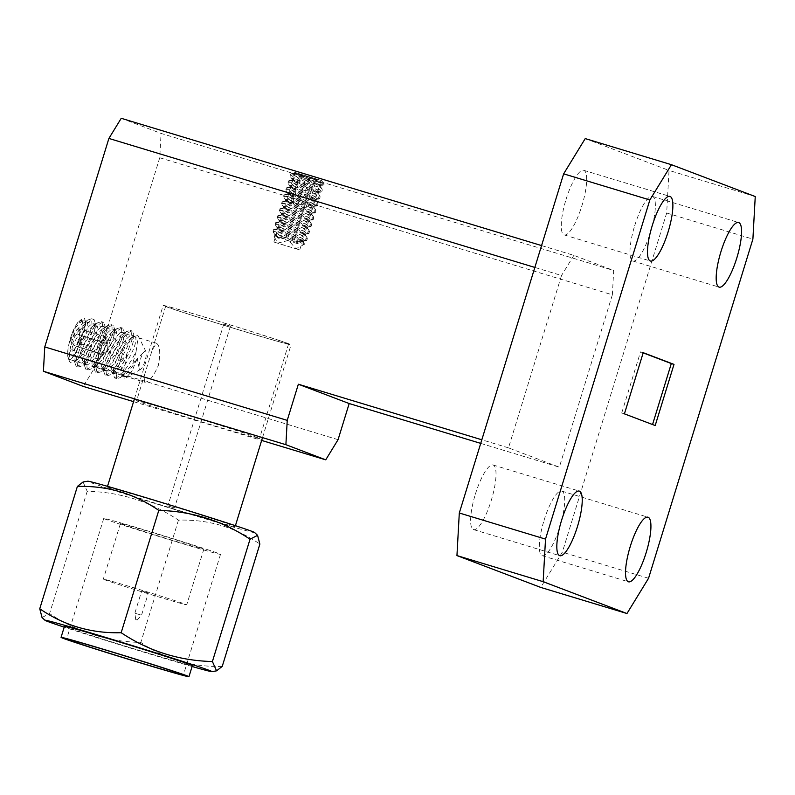 <?xml version="1.0" encoding="UTF-8"?>
<svg xmlns="http://www.w3.org/2000/svg" width="795" height="795" viewBox="0 0 795 795"><rect width="100%" height="100%" fill="white"/><g stroke="black" fill="none" stroke-linecap="round" stroke-linejoin="round"><path stroke-width="0.6" stroke-dasharray="3.98 2.98" d="M144.491 382.137C148.764 382.415 153.375 376.84 158.344 365.432C160.66 353.179 160.034 345.765 156.466 343.221L152.193 350.029L144.948 373.59L144.571 382.166L69.404 359.41A20.362 5.138 -73.2 0 1 70.497 338.094A20.362 5.138 -73.2 0 1 81.209 320.425A20.362 5.138 -73.2 0 1 80.116 341.741A20.362 5.138 -73.2 0 1 69.404 359.41M257.58 437.657A64.286 1.083 -162.9 0 0 190.552 416.202A64.286 1.083 -162.9 0 0 136.601 400.73A64.286 1.083 -162.9 0 0 138.499 401.594A64.286 1.083 -162.9 0 0 205.537 423.059A64.286 1.083 -162.9 0 0 259.488 438.532A64.286 1.083 -162.9 0 0 257.58 437.657M286.657 343.142A64.286 1.083 -162.9 0 0 219.629 321.677A64.286 1.083 -162.9 0 0 165.678 306.204A64.286 1.083 -162.9 0 0 167.576 307.079A64.286 1.083 -162.9 0 0 234.614 328.544A64.286 1.083 -162.9 0 0 288.565 344.016A64.286 1.083 -162.9 0 0 286.657 343.142M295.67 172.654L321.13 180.425L295.67 172.654M274.285 242.147L299.745 249.918L274.285 242.147M544.048 520.367A33.748 8.507 -73.2 0 1 561.797 491.101A33.748 8.507 -73.2 0 1 559.978 526.429A33.748 8.507 -73.2 0 1 542.23 555.695A33.748 8.507 -73.2 0 1 544.048 520.367M634.698 225.701A33.748 8.507 -73.2 0 1 652.447 196.425A33.748 8.507 -73.2 0 1 650.638 231.752A33.748 8.507 -73.2 0 1 632.89 261.018A33.748 8.507 -73.2 0 1 634.698 225.701M566 199.585A33.748 8.507 -73.2 0 1 583.749 170.319A33.748 8.507 -73.2 0 1 581.94 205.647A33.748 8.507 -73.2 0 1 564.192 234.913A33.748 8.507 -73.2 0 1 566 199.585M475.35 494.261A33.748 8.507 -73.2 0 1 493.099 464.996A33.748 8.507 -73.2 0 1 491.29 500.313A33.748 8.507 -73.2 0 1 473.532 529.589A33.748 8.507 -73.2 0 1 475.35 494.261M643.165 352.871L640.531 351.867L621.72 413.032L652.546 424.54M652.486 424.729L655.189 425.544M621.72 413.032L624.413 413.847M640.531 351.867L643.225 352.692M612.359 294.826L613.7 270.499L161.077 133.431L159.735 157.758L612.359 294.826L559.332 467.182L508.492 447.863L561.518 275.507L534.846 267.428M541.574 245.585L573.861 255.354L613.7 270.499M573.861 255.354L561.518 275.507M585.229 138.588L669.032 170.438L666.677 213.01L562.343 552.167L540.749 587.426M755.25 196.544L669.032 170.438M648.561 578.273L562.343 552.167M666.677 213.01L752.895 239.116M508.492 447.863L481.82 439.784M121.237 118.296L161.077 133.431M159.735 157.758L95.589 366.257L83.256 386.41M480.717 443.381L559.332 467.182M338.064 439.685L95.589 366.257M133.58 401.644L261.644 440.43M302.259 205.189L291.179 201.701L302.259 205.189M302.378 174.781L317.185 179.213L302.378 174.781M302.786 176.212L299.735 173.896L299.944 175.069L301.345 174.234C303.67 176.649 306.492 177.494 309.812 176.778C311.62 179.084 313.896 179.819 316.668 178.994L315.744 179.978L315.049 178.656C311.759 179.382 308.937 178.537 306.582 176.112L302.786 176.212M299.556 173.976L321.538 180.544L299.556 173.976M309.424 176.987A14.747 2.176 -153.8 0 1 320.932 185.066A14.747 2.176 -153.8 0 1 320.226 185.344A14.747 2.176 -153.8 0 1 317.324 184.828A14.747 2.176 -153.8 0 1 303.968 179.104A14.747 2.176 -153.8 0 1 294.667 172.783L294.657 172.773A14.747 2.176 -153.8 0 0 294.667 172.783L309.424 176.987L323.207 183.516L323.873 184.828L319.66 184.609L304.515 178.179L297.896 174.96L294.22 172.545L294.856 172.336M297.27 173.896A14.747 2.176 -153.8 0 0 294.369 173.38A14.747 2.176 -153.8 0 0 293.673 173.668A14.747 2.176 -153.8 0 0 301.543 179.829A14.747 2.176 -153.8 0 0 316.529 186.447A14.747 2.176 -153.8 0 0 320.137 186.676A14.747 2.176 -153.8 0 0 319.928 185.951A14.747 2.176 -153.8 0 0 310.626 179.63A14.747 2.176 -153.8 0 0 297.27 173.896M302.726 177.027L290.93 173.658C290.155 174.274 291.765 175.963 295.75 178.696C303.273 183.695 310.696 187.441 318.02 189.935L322.303 189.955L321.915 188.793L317.364 184.867L296.217 174.006L290.93 173.658L290.155 175.725L294.438 175.745C301.782 178.249 309.205 181.985 316.708 186.984L321.736 191.784L317.523 191.555C310.13 189.22 302.656 185.633 295.104 180.813L290.543 176.888L290.165 175.725M295.929 179.233A14.747 2.176 -153.8 0 0 292.322 179.004A14.747 2.176 -153.8 0 0 292.53 179.73A14.747 2.176 -153.8 0 0 301.832 186.05A14.747 2.176 -153.8 0 0 315.188 191.784A14.747 2.176 -153.8 0 0 318.089 192.301A14.747 2.176 -153.8 0 0 318.785 192.012A14.747 2.176 -153.8 0 0 310.915 185.851A14.747 2.176 -153.8 0 0 295.929 179.233M295.134 180.853A14.747 2.176 -153.8 0 0 292.232 180.336A14.747 2.176 -153.8 0 0 291.536 180.614A14.747 2.176 -153.8 0 0 299.407 186.775A14.747 2.176 -153.8 0 0 314.393 193.394A14.747 2.176 -153.8 0 0 318 193.632A14.747 2.176 -153.8 0 0 317.791 192.897A14.747 2.176 -153.8 0 0 308.49 186.577A14.747 2.176 -153.8 0 0 295.134 180.853M293.613 185.642C301.116 190.641 308.549 194.387 315.883 196.882L320.166 196.912L319.779 195.749L315.217 191.824C307.655 186.984 300.182 183.406 292.798 181.071L288.585 180.853L293.613 185.642M293.792 186.189A14.747 2.176 -153.8 0 0 290.185 185.951A14.747 2.176 -153.8 0 0 290.394 186.686A14.747 2.176 -153.8 0 0 299.695 192.996A14.747 2.176 -153.8 0 0 313.051 198.73A14.747 2.176 -153.8 0 0 315.953 199.247A14.747 2.176 -153.8 0 0 316.649 198.959A14.747 2.176 -153.8 0 0 308.778 192.807A14.747 2.176 -153.8 0 0 293.792 186.189M292.997 187.799A14.747 2.176 -153.8 0 0 290.096 187.282A14.747 2.176 -153.8 0 0 289.4 187.57A14.747 2.176 -153.8 0 0 297.27 193.722A14.747 2.176 -153.8 0 0 312.256 200.34A14.747 2.176 -153.8 0 0 315.853 200.579A14.747 2.176 -153.8 0 0 315.655 199.853A14.747 2.176 -153.8 0 0 306.353 193.533A14.747 2.176 -153.8 0 0 292.997 187.799M292.967 187.759L288.406 183.834L288.029 182.671L292.302 182.701C299.635 185.195 307.069 188.942 314.572 193.93L319.6 198.73L315.386 198.502C307.993 196.166 300.51 192.589 292.967 187.759M291.477 192.599C298.98 197.587 306.403 201.334 313.747 203.838L318.03 203.858L317.642 202.695L313.081 198.77C305.519 193.94 298.046 190.353 290.662 188.027L286.448 187.799L291.477 192.599M291.656 193.135A14.747 2.176 -153.8 0 0 288.048 192.907A14.747 2.176 -153.8 0 0 288.257 193.632A14.747 2.176 -153.8 0 0 297.559 199.952A14.747 2.176 -153.8 0 0 310.915 205.676A14.747 2.176 -153.8 0 0 313.816 206.193A14.747 2.176 -153.8 0 0 314.512 205.915A14.747 2.176 -153.8 0 0 306.641 199.754A14.747 2.176 -153.8 0 0 291.656 193.135M290.861 194.745A14.747 2.176 -153.8 0 0 287.959 194.228A14.747 2.176 -153.8 0 0 287.253 194.517A14.747 2.176 -153.8 0 0 295.134 200.678A14.747 2.176 -153.8 0 0 310.12 207.296A14.747 2.176 -153.8 0 0 313.717 207.525A14.747 2.176 -153.8 0 0 313.518 206.799A14.747 2.176 -153.8 0 0 304.217 200.479A14.747 2.176 -153.8 0 0 290.861 194.745M290.821 194.705L286.27 190.78L285.882 189.627L290.165 189.647C297.499 192.142 304.922 195.888 312.435 200.887L317.463 205.686L313.25 205.458C305.846 203.123 298.373 199.535 290.821 194.705M289.34 199.545C296.843 204.544 304.266 208.29 311.61 210.784L315.883 210.804L315.506 209.651L310.944 205.726C303.382 200.887 295.909 197.309 288.525 194.974L284.312 194.745L289.34 199.545M289.519 200.082A14.747 2.176 -153.8 0 0 285.912 199.853A14.747 2.176 -153.8 0 0 286.111 200.579A14.747 2.176 -153.8 0 0 295.422 206.899A14.747 2.176 -153.8 0 0 308.768 212.633A14.747 2.176 -153.8 0 0 311.68 213.149A14.747 2.176 -153.8 0 0 312.375 212.861A14.747 2.176 -153.8 0 0 304.505 206.7A14.747 2.176 -153.8 0 0 289.519 200.082M288.724 201.701A14.747 2.176 -153.8 0 0 285.822 201.185A14.747 2.176 -153.8 0 0 285.117 201.463A14.747 2.176 -153.8 0 0 292.997 207.624A14.747 2.176 -153.8 0 0 307.983 214.243A14.747 2.176 -153.8 0 0 311.58 214.481A14.747 2.176 -153.8 0 0 311.382 213.746A14.747 2.176 -153.8 0 0 302.08 207.425A14.747 2.176 -153.8 0 0 288.724 201.701M288.684 201.662L284.133 197.736L283.745 196.574L288.019 196.594C295.362 199.098 302.786 202.834 310.298 207.833L315.327 212.633L311.113 212.404C303.71 210.069 296.237 206.481 288.684 201.662M287.204 206.491C294.707 211.49 302.13 215.236 309.474 217.731L313.747 217.76L313.369 216.598L308.808 212.672C301.245 207.833 293.772 204.255 286.389 201.92L282.165 201.701L287.204 206.491M287.383 207.038A14.747 2.176 -153.8 0 0 283.775 206.799A14.747 2.176 -153.8 0 0 283.974 207.535A14.747 2.176 -153.8 0 0 293.276 213.845A14.747 2.176 -153.8 0 0 306.632 219.579A14.747 2.176 -153.8 0 0 309.533 220.096A14.747 2.176 -153.8 0 0 310.239 219.817A14.747 2.176 -153.8 0 0 302.358 213.656A14.747 2.176 -153.8 0 0 287.383 207.038M286.588 208.648A14.747 2.176 -153.8 0 0 283.676 208.131A14.747 2.176 -153.8 0 0 282.98 208.419A14.747 2.176 -153.8 0 0 290.861 214.57A14.747 2.176 -153.8 0 0 305.837 221.189A14.747 2.176 -153.8 0 0 309.444 221.427A14.747 2.176 -153.8 0 0 309.245 220.702A14.747 2.176 -153.8 0 0 299.944 214.382A14.747 2.176 -153.8 0 0 286.588 208.648M286.548 208.608L281.996 204.683L281.609 203.52L285.882 203.55C293.226 206.044 300.649 209.791 308.162 214.779L313.19 219.579L308.977 219.35C301.573 217.015 294.1 213.438 286.548 208.608M285.057 213.448C292.57 218.436 299.993 222.183 307.337 224.687L311.61 224.707L311.223 223.544L306.671 219.619C299.109 214.789 291.636 211.202 284.242 208.876L280.029 208.648L285.057 213.448M285.236 213.984A14.747 2.176 -153.8 0 0 281.639 213.756A14.747 2.176 -153.8 0 0 281.837 214.481A14.747 2.176 -153.8 0 0 291.139 220.801A14.747 2.176 -153.8 0 0 304.495 226.525A14.747 2.176 -153.8 0 0 307.397 227.052A14.747 2.176 -153.8 0 0 308.102 226.764A14.747 2.176 -153.8 0 0 300.222 220.603A14.747 2.176 -153.8 0 0 285.236 213.984M284.451 215.604A14.747 2.176 -153.8 0 0 281.539 215.077A14.747 2.176 -153.8 0 0 280.844 215.365A14.747 2.176 -153.8 0 0 288.714 221.527A14.747 2.176 -153.8 0 0 303.7 228.145A14.747 2.176 -153.8 0 0 307.307 228.374A14.747 2.176 -153.8 0 0 307.109 227.648A14.747 2.176 -153.8 0 0 297.797 221.328A14.747 2.176 -153.8 0 0 284.451 215.604M284.411 215.554L279.86 211.639L279.472 210.476L283.745 210.496C291.089 212.99 298.513 216.737 306.015 221.735L311.054 226.535L306.83 226.307C299.437 223.971 291.964 220.384 284.411 215.554M282.921 220.394C290.433 225.392 297.857 229.139 305.191 231.633L309.474 231.653L309.086 230.5L304.535 226.575C296.972 221.735 289.489 218.158 282.106 215.823L277.892 215.594L282.921 220.394M283.099 220.94A14.747 2.176 -153.8 0 0 279.502 220.702A14.747 2.176 -153.8 0 0 279.701 221.427A14.747 2.176 -153.8 0 0 289.002 227.748A14.747 2.176 -153.8 0 0 302.358 233.482A14.747 2.176 -153.8 0 0 305.26 233.998A14.747 2.176 -153.8 0 0 305.966 233.71A14.747 2.176 -153.8 0 0 298.085 227.559A14.747 2.176 -153.8 0 0 283.099 220.94M282.305 222.55A14.747 2.176 -153.8 0 0 279.403 222.034A14.747 2.176 -153.8 0 0 278.707 222.312A14.747 2.176 -153.8 0 0 286.578 228.473A14.747 2.176 -153.8 0 0 301.563 235.091A14.747 2.176 -153.8 0 0 305.171 235.33A14.747 2.176 -153.8 0 0 304.962 234.595A14.747 2.176 -153.8 0 0 295.661 228.274A14.747 2.176 -153.8 0 0 282.305 222.55M282.275 222.511L277.713 218.585L277.336 217.423L281.609 217.442C288.953 219.947 296.376 223.693 303.879 228.682L308.907 233.482L304.694 233.253C297.3 230.918 289.827 227.34 282.275 222.511M280.784 227.35C288.297 232.339 295.72 236.085 303.054 238.58L307.337 238.609L306.95 237.447L302.388 233.521C294.826 228.682 287.353 225.104 279.969 222.779L275.756 222.55L280.784 227.35M296.018 240.279L297.459 243.638A14.747 2.176 -153.8 0 0 278.826 234.833A14.747 2.176 -153.8 0 0 275.219 234.605A14.747 2.176 -153.8 0 0 275.428 235.33A14.747 2.176 -153.8 0 0 279.214 238.421L273.053 231.325L281.052 232.647L296.018 240.279L303.004 242.535L300.252 240.468C292.689 235.638 285.216 232.051 277.833 229.725L273.619 229.497L278.647 234.296L282.235 236.602L275.249 234.336M297.459 243.628L289.122 241.014A14.747 2.176 -153.8 0 0 278.031 236.453A14.747 2.176 -153.8 0 0 275.13 235.936A14.747 2.176 -153.8 0 0 274.424 236.214A14.747 2.176 -153.8 0 0 274.573 236.85L279.204 238.421M289.122 241.014L277.216 236.522C274.176 235.688 273.301 235.797 274.573 236.85L274.027 236.304L275.13 235.936M280.873 244.244L295.988 248.765L280.873 244.244M282.235 236.602L300.152 243.737L304.346 244.343L303.004 242.535M280.963 227.887A14.747 2.176 -153.8 0 0 277.356 227.648A14.747 2.176 -153.8 0 0 277.564 228.384A14.747 2.176 -153.8 0 0 286.866 234.704A14.747 2.176 -153.8 0 0 300.222 240.428A14.747 2.176 -153.8 0 0 303.124 240.945A14.747 2.176 -153.8 0 0 303.819 240.666A14.747 2.176 -153.8 0 0 295.949 234.505A14.747 2.176 -153.8 0 0 280.963 227.887M280.168 229.497A14.747 2.176 -153.8 0 0 277.266 228.98A14.747 2.176 -153.8 0 0 276.571 229.268A14.747 2.176 -153.8 0 0 284.441 235.419A14.747 2.176 -153.8 0 0 299.427 242.048A14.747 2.176 -153.8 0 0 303.034 242.276A14.747 2.176 -153.8 0 0 302.825 241.551A14.747 2.176 -153.8 0 0 293.524 235.231A14.747 2.176 -153.8 0 0 280.168 229.497M280.138 229.457L275.577 225.532L275.199 224.369L279.472 224.399C286.816 226.893 294.239 230.639 301.742 235.638L306.771 240.428L302.557 240.209C295.164 237.864 287.691 234.286 280.138 229.457M323.207 183.516L304.515 178.179M292.798 202.029L301.345 174.234M301.265 204.583L309.812 176.778M308.112 206.789L316.668 178.994M306.492 206.462L315.049 178.656M298.026 203.908L306.582 176.112M291.179 201.701L299.735 173.896M106.043 340.111A10.186 2.564 -73.2 0 1 104.652 348.985A10.186 2.564 -73.2 0 1 100.856 356.955A10.186 2.564 -73.2 0 1 100.657 357.184A10.186 2.564 -73.2 0 1 98.451 356.041A10.186 2.564 -73.2 0 1 99.842 347.167A10.186 2.564 -73.2 0 1 103.638 339.197A10.186 2.564 -73.2 0 1 105.974 339.614A10.186 2.564 -73.2 0 1 106.043 340.111L106.381 343.37L102.923 354.61L98.789 359.31L98.113 352.781L101.571 341.542L105.705 336.841L106.043 340.111M78.079 340.976A11.756 2.961 -73.2 0 1 75.982 346.451A11.756 2.961 -73.2 0 1 72.752 351.002A11.756 2.961 -73.2 0 1 71.848 351.151A11.756 2.961 -73.2 0 1 71.172 344.623A11.756 2.961 -73.2 0 1 74.631 333.383A11.756 2.961 -73.2 0 1 78.765 328.683A11.756 2.961 -73.2 0 1 79.331 329.279A11.756 2.961 -73.2 0 1 79.44 335.212A11.756 2.961 -73.2 0 1 78.079 340.976M79.172 341.274L74.203 350.158L71.848 351.151C73.528 349.562 73.299 347.385 71.172 344.623C74.223 341.453 75.376 337.706 74.631 333.383C77.9 332.399 79.281 330.839 78.765 328.683L80.017 330.66L79.172 341.274M83.316 332.777A21.137 5.287 119 0 0 85.592 323.963A21.137 5.287 119 0 0 84.598 320.862A21.137 5.287 119 0 0 84.429 320.783A21.137 5.287 119 0 0 74.382 329.378L81.428 319.401L84.399 318.209L85.661 322.263L80.027 345.159L84.081 344.334A25.013 6.31 -73.2 0 1 79.033 356.716L73.875 362.033L70.616 362.927L69.175 360.97L69.453 353.079A25.013 6.31 -73.2 0 1 72.285 339.853L70.149 341.403L74.382 329.378M80.037 341.711A20.014 5.048 -73.2 0 1 68.132 357.154A20.014 5.048 -73.2 0 1 70.576 338.123A20.014 5.048 -73.2 0 1 78.894 321.597A20.014 5.048 -73.2 0 1 80.037 341.711M69.453 353.079L75.823 339.614C83.614 326.268 89.676 319.54 93.999 319.441L95.36 323.217L87.639 344.106L79.033 356.716M84.081 344.334L92.071 326.795L91.654 318.725L87.857 319.997L72.285 339.853M91.654 318.725L93.999 319.441M73.915 360.841A21.137 5.287 119 0 0 76.896 359.956A21.137 5.287 119 0 0 88.613 344.831A21.137 5.287 119 0 0 95.211 326.874A21.137 5.287 119 0 0 94.217 323.774A21.137 5.287 119 0 0 94.049 323.694A21.137 5.287 119 0 0 79.172 340.041A21.137 5.287 119 0 0 73.746 360.761A21.137 5.287 119 0 0 73.915 360.841M76.121 362.063A21.137 5.287 119 0 0 90.998 345.716A21.137 5.287 119 0 0 96.424 324.986A21.137 5.287 119 0 0 96.245 324.907A21.137 5.287 119 0 0 93.263 325.801A21.137 5.287 119 0 0 81.557 340.926A21.137 5.287 119 0 0 74.959 358.883A21.137 5.287 119 0 0 75.942 361.983A21.137 5.287 119 0 0 76.121 362.063M76.161 366.316C80.484 366.227 86.546 359.499 94.347 346.133C101.71 332.608 104.056 324.459 101.382 321.677L97.477 322.909L82.531 341.651L74.8 362.54L76.161 366.316L78.407 366.992C75.734 364.199 78.079 356.051 85.443 342.536C93.244 329.17 99.305 322.442 103.628 322.353L104.99 326.129L97.258 347.017L82.312 365.76L78.516 367.022M83.535 363.762A21.137 5.287 119 0 0 86.526 362.868A21.137 5.287 119 0 0 98.232 347.743A21.137 5.287 119 0 0 104.831 329.786A21.137 5.287 119 0 0 103.847 326.685A21.137 5.287 119 0 0 103.668 326.606A21.137 5.287 119 0 0 88.792 342.953A21.137 5.287 119 0 0 83.366 363.683A21.137 5.287 119 0 0 83.535 363.762M85.741 364.975A21.137 5.287 119 0 0 100.617 348.627A21.137 5.287 119 0 0 106.043 327.908A21.137 5.287 119 0 0 105.874 327.828A21.137 5.287 119 0 0 102.893 328.713A21.137 5.287 119 0 0 91.177 343.838A21.137 5.287 119 0 0 84.578 361.795A21.137 5.287 119 0 0 85.562 364.895A21.137 5.287 119 0 0 85.741 364.975M85.79 369.228C90.113 369.138 96.165 362.411 103.966 349.055C111.33 335.53 113.685 327.371 111.002 324.589L107.096 325.821L92.15 344.563L84.419 365.452L85.79 369.228L88.026 369.904C85.353 367.121 87.698 358.962 95.072 345.447C102.863 332.081 108.925 325.354 113.248 325.274L114.609 329.041L106.888 349.939L91.932 368.671L88.136 369.943M93.164 366.674A21.137 5.287 119 0 0 96.145 365.779A21.137 5.287 119 0 0 107.852 350.655A21.137 5.287 119 0 0 114.45 332.708A21.137 5.287 119 0 0 113.466 329.597A21.137 5.287 119 0 0 113.297 329.518A21.137 5.287 119 0 0 98.421 345.865A21.137 5.287 119 0 0 92.985 366.594A21.137 5.287 119 0 0 93.164 366.674M95.36 367.886A21.137 5.287 119 0 0 110.237 351.549A21.137 5.287 119 0 0 115.663 330.819A21.137 5.287 119 0 0 115.494 330.74A21.137 5.287 119 0 0 112.512 331.624A21.137 5.287 119 0 0 100.796 346.749A21.137 5.287 119 0 0 94.198 364.706A21.137 5.287 119 0 0 95.191 367.807A21.137 5.287 119 0 0 95.36 367.886M95.41 372.139C99.733 372.05 105.795 365.332 113.586 351.966C120.959 338.441 123.305 330.283 120.621 327.51L116.726 328.733L101.77 347.475L94.049 368.363L95.41 372.139L97.656 372.815C94.973 370.033 97.318 361.874 104.692 348.359C112.483 334.993 118.544 328.275 122.867 328.186L124.229 331.952L116.507 352.851L101.551 371.583L97.755 372.855M102.784 369.586A21.137 5.287 119 0 0 105.765 368.691A21.137 5.287 119 0 0 117.481 353.576A21.137 5.287 119 0 0 124.08 335.619A21.137 5.287 119 0 0 123.086 332.519A21.137 5.287 119 0 0 122.917 332.439A21.137 5.287 119 0 0 108.04 348.776A21.137 5.287 119 0 0 102.615 369.506A21.137 5.287 119 0 0 102.784 369.586M104.98 370.808A21.137 5.287 119 0 0 119.856 354.461A21.137 5.287 119 0 0 125.292 333.731A21.137 5.287 119 0 0 125.113 333.652A21.137 5.287 119 0 0 122.132 334.546A21.137 5.287 119 0 0 110.426 349.671A21.137 5.287 119 0 0 103.817 367.618A21.137 5.287 119 0 0 104.811 370.728A21.137 5.287 119 0 0 104.98 370.808M105.029 375.051C109.352 374.962 115.414 368.244 123.205 354.878C130.579 341.353 132.924 333.204 130.251 330.422L126.345 331.654L111.389 350.386L103.668 371.285L105.029 375.051L107.275 375.737C104.602 372.944 106.947 364.796 114.311 351.271C122.112 337.915 128.164 331.187 132.487 331.098L133.848 334.874L126.127 355.762L111.181 374.505L107.375 375.767M120.681 360.393L126.991 355.136A21.137 5.287 119 0 0 121.854 375.329A21.137 5.287 119 0 0 122.023 375.409A21.137 5.287 119 0 0 125.014 374.524A21.137 5.287 119 0 0 136.978 358.933L120.8 377.406L117.004 378.678L116 372.895L120.681 360.393A25.013 6.31 -73.2 0 1 122.47 353.745A25.013 6.31 -73.2 0 1 124.716 347.266L121.019 353.298L113.288 374.197L114.649 377.963L117.004 378.678M126.991 355.136L124.249 367.727A21.137 5.287 119 0 0 123.066 373.451A21.137 5.287 119 0 0 124.05 376.552A21.137 5.287 119 0 0 124.229 376.631A21.137 5.287 119 0 0 132.218 370.758L136.978 358.933M124.249 367.727L123.026 374.326L124.249 378.122L126.117 377.744L132.218 370.758M114.649 377.963C118.972 377.883 125.034 371.156 132.835 357.79L136.084 351.589A25.013 6.31 -73.2 0 1 134.285 358.237A25.013 6.31 -73.2 0 1 132.04 364.706M144.929 361.178A9.6 2.415 -73.2 0 1 140.576 369.367A9.6 2.415 -73.2 0 1 139.155 368.294A9.6 2.415 -73.2 0 1 140.397 359.449A9.6 2.415 -73.2 0 1 144.163 351.728A9.6 2.415 -73.2 0 1 145.952 351.628A9.6 2.415 -73.2 0 1 144.929 361.178M136.084 351.589L138.27 336.047L137.227 334.993L134.027 335.897L124.716 347.266M112.403 372.497A21.137 5.287 119 0 0 115.384 371.613A21.137 5.287 119 0 0 127.101 356.488A21.137 5.287 119 0 0 133.699 338.531A21.137 5.287 119 0 0 132.705 335.43A21.137 5.287 119 0 0 132.536 335.351A21.137 5.287 119 0 0 117.66 351.698A21.137 5.287 119 0 0 112.234 372.418A21.137 5.287 119 0 0 112.403 372.497M114.609 373.72A21.137 5.287 119 0 0 129.486 357.372A21.137 5.287 119 0 0 134.911 336.643A21.137 5.287 119 0 0 134.733 336.563A21.137 5.287 119 0 0 131.751 337.458A21.137 5.287 119 0 0 120.045 352.583A21.137 5.287 119 0 0 113.447 370.53A21.137 5.287 119 0 0 114.43 373.64A21.137 5.287 119 0 0 114.609 373.72M101.273 321.647L103.628 322.353M110.903 324.559L113.248 325.274M120.522 327.47L122.867 328.186M130.142 330.382L132.487 331.098M80.027 345.159A21.137 5.287 119 0 0 86.804 322.074A21.137 5.287 119 0 0 83.644 322.889A21.137 5.287 119 0 0 70.149 341.403M98.789 359.31L71.848 351.151M98.113 352.781L71.172 344.623M101.571 341.542L74.631 333.383M105.705 336.841L78.765 328.683M106.381 343.37L79.44 335.212M102.923 354.61L75.982 346.451M168.48 506.117L174.522 507.945L168.48 506.117M224.409 324.31L230.461 326.139L224.409 324.31M135.865 619.603L137.207 620.011L135.865 619.603M140.894 615.022L134.842 613.203L140.894 615.022M119.21 491.628A66.909 1.133 -162.9 0 0 190.591 514.017A66.909 1.133 -162.9 0 0 235.131 526.588A66.909 1.133 -162.9 0 0 223.166 522.216A66.909 1.133 -162.9 0 0 151.785 499.826A66.909 1.133 -162.9 0 0 107.246 487.246A66.909 1.133 -162.9 0 0 119.21 491.628M279.095 340.409A66.909 1.133 17.1 0 1 291.069 344.782A66.909 1.133 17.1 0 1 246.53 332.211A66.909 1.133 17.1 0 1 175.148 309.812A66.909 1.133 17.1 0 1 163.174 305.439A66.909 1.133 17.1 0 1 207.714 318.02A66.909 1.133 17.1 0 1 279.095 340.409M254.639 532.541A87.341 1.471 17.1 0 1 197.866 516.591A87.341 1.471 17.1 0 1 103.33 486.947A87.341 1.471 17.1 0 1 87.768 481.204M83.058 481.999L87.212 491.3C120.105 492.016 150.523 501.625 178.448 520.129C208.26 519.274 235.399 527.254 259.866 544.088M64.484 626.241A66.909 1.133 -162.9 0 0 76.449 630.624A66.909 1.133 -162.9 0 0 147.83 653.013A66.909 1.133 -162.9 0 0 192.38 665.594M209.582 550.349A61.086 1.034 -162.9 0 0 144.402 529.907A61.086 1.034 -162.9 0 0 103.738 518.429A61.086 1.034 -162.9 0 0 114.669 522.424A61.086 1.034 -162.9 0 0 179.839 542.866A61.086 1.034 -162.9 0 0 220.513 554.354A61.086 1.034 -162.9 0 0 209.582 550.349M128.224 526.409A43.636 0.735 -162.9 0 0 174.781 541.017A43.636 0.735 -162.9 0 0 203.828 549.216A43.636 0.735 -162.9 0 0 196.017 546.364A43.636 0.735 -162.9 0 0 149.47 531.756A43.636 0.735 -162.9 0 0 120.423 523.557A43.636 0.735 -162.9 0 0 128.224 526.409M111.121 582.01A43.636 0.735 -162.9 0 0 157.678 596.618A43.636 0.735 -162.9 0 0 186.726 604.816A43.636 0.735 -162.9 0 0 178.915 601.964A43.636 0.735 -162.9 0 0 132.358 587.356A43.636 0.735 -162.9 0 0 103.31 579.157A43.636 0.735 -162.9 0 0 111.121 582.01M142.305 591.192L148.357 593.01L142.305 591.192M192.092 666.498A87.341 1.471 17.1 0 1 64.206 627.146M222.232 666.399C192.34 667.234 165.201 659.244 140.824 642.44C107.921 641.734 77.513 632.124 49.578 613.621L42.036 617.486M87.212 491.3L49.578 613.621M178.448 520.129L140.824 642.44M165.678 306.204L152.193 350.029M144.948 373.59L136.601 400.73M273.887 241.968L295.273 172.465M561.797 491.101L648.005 517.207M652.447 196.425L738.654 222.54M583.749 170.319L669.966 196.425M493.099 464.996L579.307 491.101M156.377 343.192L81.209 320.425M473.532 529.589L559.75 555.695M564.192 234.913L650.399 261.018M632.89 261.018L719.097 287.124M542.23 555.695L628.447 581.801M299.745 249.918L321.13 180.425M288.565 344.016L259.488 438.532M291.864 201.86L298.204 208.926L307.427 206.64M320.226 185.344L323.058 185.215M294.369 173.38L292.312 173.479M294.22 172.545L293.673 173.668M292.322 179.004L291.536 180.614M292.53 179.73L290.543 176.888M292.232 180.336L289.4 180.465M290.185 185.951L289.4 187.57M290.394 186.686L288.406 183.834M290.096 187.282L287.263 187.411M288.048 192.907L287.253 194.517M288.257 193.632L286.27 190.79M287.959 194.228L285.127 194.368M285.912 199.853L285.117 201.463M286.111 200.579L284.123 197.736M285.822 201.185L282.99 201.314M283.775 206.799L282.98 208.419M283.974 207.535L281.986 204.683M283.676 208.131L280.854 208.27M281.639 213.756L280.844 215.365M281.837 214.481L279.85 211.639M281.539 215.077L278.717 215.216M279.502 220.702L278.707 222.312M279.701 221.427L277.713 218.585M279.403 222.034L276.58 222.163M273.053 231.325L273.619 229.497M304.346 244.343L295.988 248.765L288.515 240.428L277.644 243.121L274.027 236.304M277.356 227.648L276.571 229.268M277.266 228.98L274.434 229.119M277.564 228.384L275.577 225.542M275.189 224.369L275.756 222.55M277.326 217.423L277.892 215.594M279.472 210.476L280.029 208.648M281.609 203.52L282.165 201.701M283.745 196.574L284.302 194.745M285.882 189.627L286.448 187.799M288.019 182.671L288.585 180.853M321.736 191.784L322.303 189.955M319.6 198.73L320.166 196.912M317.463 205.686L318.03 203.858M315.327 212.633L315.883 210.804M313.19 219.579L313.747 217.76M311.054 226.535L311.61 224.707M308.907 233.482L309.474 231.653M306.771 240.428L307.337 238.609M303.124 240.945L305.956 240.815M302.825 241.551L304.366 243.747M303.819 240.666L303.034 242.276M275.219 234.605L274.424 236.214M275.428 235.33L273.43 232.478M304.962 234.595L306.95 237.447M305.26 233.998L308.092 233.859M305.966 233.71L305.171 235.33M307.109 227.648L309.096 230.49M307.397 227.052L310.229 226.913M308.102 226.764L307.307 228.374M309.245 220.702L311.233 223.544M309.533 220.096L312.365 219.967M310.239 219.817L309.444 221.427M311.382 213.746L313.369 216.598M311.68 213.149L314.502 213.01M312.375 212.861L311.58 214.481M313.518 206.799L315.506 209.642M313.816 206.193L316.639 206.064M314.512 205.915L313.717 207.525M315.655 199.853L317.642 202.695M315.953 199.247L318.785 199.118M316.649 198.959L315.853 200.579M317.791 192.897L319.779 195.749M318.089 192.301L320.922 192.161M318.785 192.012L318 193.632M320.932 185.066L320.137 186.676M319.928 185.951L321.915 188.793M323.883 184.828L324.161 183.913L321.538 180.544M315.744 179.978L317.185 179.213M299.944 175.069L299.208 173.688M100.657 357.184L107.911 349.79L105.974 339.614M68.132 357.154L69.175 360.97M94.217 323.774L96.424 324.986M95.211 326.874L95.36 323.217M76.896 359.956L73.875 362.033M103.847 326.685L106.043 327.908M104.831 329.786L104.99 326.129M86.526 362.868L82.312 365.76M113.466 329.597L115.663 330.819M114.45 332.708L114.609 329.041M96.145 365.779L91.932 368.671M123.086 332.519L125.292 333.731M124.08 335.619L124.229 331.952M105.765 368.691L101.551 371.583M121.854 375.329L124.05 376.552M123.066 373.451L123.026 374.326M140.576 369.367L126.117 377.754M145.952 351.628L138.28 336.047M139.155 368.294L137.316 358.694L144.163 351.728M132.705 335.43L134.911 336.643M133.699 338.531L133.848 334.874M115.384 371.613L111.181 374.505M113.447 370.53L113.288 374.197M131.751 337.458L134.027 335.897M112.234 372.418L114.43 373.64M125.014 374.524L120.81 377.406M103.817 367.618L103.668 371.285M122.132 334.546L126.345 331.654M102.615 369.506L104.811 370.728M94.198 364.706L94.049 368.363M112.512 331.624L116.726 328.733M92.985 366.594L95.191 367.807M84.578 361.795L84.419 365.452M102.893 328.713L107.096 325.821M83.366 363.683L85.562 364.895M74.959 358.883L74.8 362.54M93.263 325.801L97.477 322.909M73.746 360.761L75.942 361.983M78.894 321.597L81.418 319.401M83.644 322.889L87.857 319.997M84.598 320.862L86.804 322.074M85.592 323.963L85.661 322.263M80.017 330.66L79.331 329.279M74.203 350.168L72.752 351.002M223.783 324.082L167.854 505.898M137.207 620.011L141.51 615.25L148.357 593.01M235.131 526.588L235.419 525.684M262.509 437.618L291.069 344.782M103.738 518.429L66.621 639.071M203.828 549.216L186.726 604.816M135.726 619.553L134.842 613.203L141.679 590.963M120.423 523.557L103.31 579.157M220.513 554.354L183.397 674.995M107.246 487.246L107.524 486.341M134.444 398.832L163.174 305.439M230.461 326.139L174.522 507.945"/><path stroke-width="1.19" d="M646.196 552.535A33.748 8.507 106.8 0 0 648.005 517.207A33.748 8.507 106.8 0 0 630.256 546.473A33.748 8.507 106.8 0 0 628.447 581.801A33.748 8.507 106.8 0 0 646.196 552.535M736.846 257.858A33.748 8.507 106.8 0 0 738.654 222.54A33.748 8.507 106.8 0 0 720.906 251.806A33.748 8.507 106.8 0 0 719.097 287.124A33.748 8.507 106.8 0 0 736.846 257.858M668.148 231.752A33.748 8.507 106.8 0 0 669.966 196.425A33.748 8.507 106.8 0 0 652.218 225.701A33.748 8.507 106.8 0 0 650.399 261.018A33.748 8.507 106.8 0 0 668.148 231.752M577.498 526.429A33.748 8.507 106.8 0 0 579.307 491.101A33.748 8.507 106.8 0 0 561.558 520.367A33.748 8.507 106.8 0 0 559.75 555.695A33.748 8.507 106.8 0 0 577.498 526.429M652.546 424.54L671.308 363.563L674.001 364.388L643.225 352.692L624.413 413.847L655.189 425.544L674.001 364.388M671.308 363.563L643.165 352.871M626.967 613.531L540.749 587.426L456.946 555.576L459.301 513.004L563.635 173.847L585.229 138.588L671.437 164.694L755.25 196.544L752.895 239.116L648.561 578.273L626.967 613.531L543.154 581.682L456.946 555.576M459.301 513.004L545.519 539.109L649.853 199.962L563.635 173.847M671.437 164.694L649.853 199.962M545.519 539.109L543.154 581.682M534.846 267.428L108.895 138.439L121.237 118.296L541.574 245.585M44.758 346.938L287.234 420.366L285.892 444.693L43.417 371.265L44.758 346.938L108.895 138.439M481.82 439.784L298.354 384.224L287.234 420.366M298.354 384.224L349.184 403.542L480.717 443.381M349.184 403.542L338.064 439.685L325.731 459.838L285.892 444.693M133.58 401.644L83.256 386.41L43.417 371.265M261.644 440.43L325.731 459.838M83.048 481.989L87.768 481.204A87.341 1.471 17.1 0 1 147.204 498.067A87.341 1.471 17.1 0 1 239.047 526.886A87.341 1.471 17.1 0 1 254.639 532.541L257.58 535.343L250.037 539.219L212.404 661.539L216.558 670.841L222.232 666.399L259.866 544.088L257.58 535.343M73.031 641.744A66.909 1.133 -162.9 0 0 144.412 664.133A66.909 1.133 -162.9 0 0 188.952 676.704A66.909 1.133 -162.9 0 0 176.987 672.332A66.909 1.133 -162.9 0 0 105.596 649.942A66.909 1.133 -162.9 0 0 61.056 637.361A66.909 1.133 -162.9 0 0 73.031 641.744M188.952 676.704L192.38 665.594A66.909 1.133 -162.9 0 0 180.405 661.211A66.909 1.133 -162.9 0 0 109.024 638.822A66.909 1.133 -162.9 0 0 64.484 626.241L61.056 637.361M172.465 671A61.086 1.034 -162.9 0 0 107.285 650.558A61.086 1.034 -162.9 0 0 66.621 639.071A61.086 1.034 -162.9 0 0 77.552 643.066A61.086 1.034 -162.9 0 0 142.722 663.517A61.086 1.034 -162.9 0 0 183.397 674.995A61.086 1.034 -162.9 0 0 172.465 671M64.206 627.146A87.341 1.471 17.1 0 1 60.569 625.943A87.341 1.471 17.1 0 1 44.977 620.299A87.341 1.471 17.1 0 1 101.75 636.248A87.341 1.471 17.1 0 1 196.286 665.882A87.341 1.471 17.1 0 1 211.848 671.636A87.341 1.471 17.1 0 1 192.092 666.498M250.037 539.219C222.57 520.864 192.152 511.255 158.791 510.39L121.168 632.711C148.635 651.065 179.044 660.675 212.404 661.539M158.791 510.39C134.325 493.566 107.196 485.576 77.383 486.431L39.75 608.751C64.127 625.556 91.266 633.535 121.168 632.711M77.383 486.431L83.058 481.999M42.036 617.486L39.75 608.751M235.419 525.684L262.509 437.618M211.848 671.636L216.558 670.851M44.977 620.299L42.036 617.496M107.524 486.341L134.444 398.832"/></g></svg>
